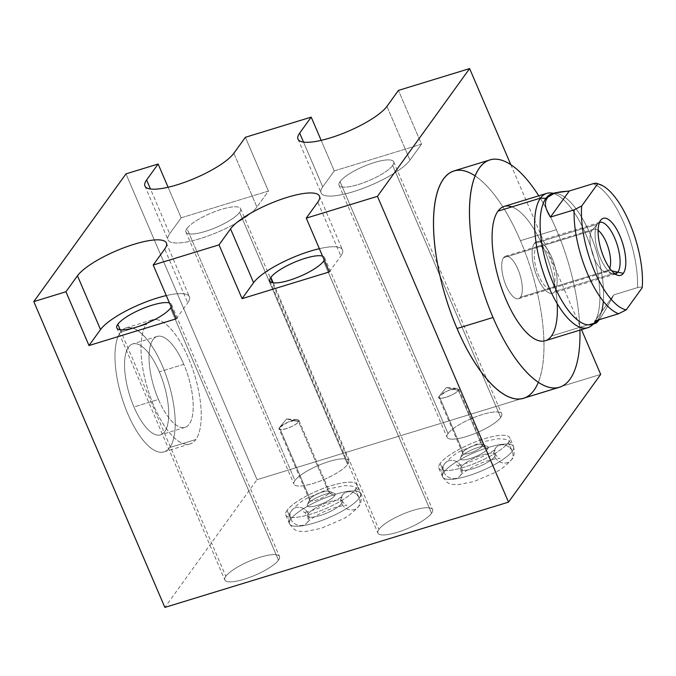 <?xml version="1.0" encoding="UTF-8"?>
<svg xmlns="http://www.w3.org/2000/svg" width="676" height="676" viewBox="0 0 676 676"><rect width="100%" height="100%" fill="white"/><g stroke="black" fill="none" stroke-linecap="round" stroke-linejoin="round"><path stroke-width="0.51" stroke-dasharray="3.38 2.54" d="M510.819 164.69L581.512 329.635M453.926 170.944A118.866 44.895 -107 0 1 520.427 240.69A118.866 44.895 73 0 1 538.341 382.278A118.866 44.895 73 0 0 520.427 240.69A118.866 44.895 73 0 0 475.11 175.895A118.866 44.895 73 0 1 520.427 240.69L556.399 229.671A118.866 44.895 73 0 0 538.764 195.812A118.866 44.895 73 0 1 556.399 229.671L520.427 240.69A118.866 44.895 -107 0 1 523.554 398.248M168.087 187.252L181.176 217.799L168.087 187.252L181.176 217.799L268.431 191.071L245.38 137.287L268.431 191.071L181.176 217.799L169.659 233.769A49.272 12.548 -23.2 0 0 200.147 238.611A49.272 12.548 -23.2 0 0 256.905 207.042L268.431 191.071L245.38 137.287M321.159 140.363L334.248 170.91L321.159 140.363L334.248 170.91L421.503 144.182L398.451 90.398L421.503 144.182L334.248 170.91L322.731 186.88L303.541 142.104L322.731 186.88A49.272 12.548 -23.2 0 0 353.218 191.714A49.272 12.548 -23.2 0 0 409.977 160.153L421.503 144.182L398.451 90.398M600.694 374.403L257.049 479.673L125.981 173.867L257.049 479.673L600.694 374.403L257.049 479.673L164.868 607.411M186.956 228.471A29.736 7.571 156.8 0 1 221.213 209.416A29.736 7.571 156.8 0 1 239.608 212.34A29.736 7.571 156.8 0 1 205.352 231.395A29.736 7.571 156.8 0 1 186.956 228.471L294.973 480.492A29.736 7.571 -23.2 0 0 313.368 483.416A29.736 7.571 -23.2 0 0 347.625 464.361A29.736 7.571 -23.2 0 0 329.229 461.446A29.736 7.571 -23.2 0 0 294.973 480.492A29.736 7.571 156.8 0 1 323.821 463.271A29.736 7.571 156.8 0 1 348.63 460.711A29.736 7.571 156.8 0 1 347.625 464.361L239.608 212.34A29.736 7.571 -23.2 0 0 240.614 208.69A29.736 7.571 -23.2 0 0 215.805 211.25A29.736 7.571 -23.2 0 0 186.956 228.471A29.736 7.571 -23.2 0 0 185.951 232.121A29.736 7.571 -23.2 0 0 210.76 229.561A29.736 7.571 -23.2 0 0 239.608 212.34L347.625 464.361A29.736 7.571 156.8 0 1 318.776 481.582A29.736 7.571 156.8 0 1 293.967 484.143A29.736 7.571 156.8 0 1 294.973 480.492L186.956 228.471A29.736 7.571 156.8 0 1 233.313 206.856A29.736 7.571 156.8 0 1 219.582 225.885A29.736 7.571 156.8 0 1 186.956 228.471L294.973 480.492A29.736 7.571 156.8 0 1 341.329 458.886A29.736 7.571 156.8 0 1 327.598 477.907A29.736 7.571 156.8 0 1 294.973 480.492M233.854 153.258L256.905 207.042L233.854 153.258L256.905 207.042L268.431 191.071L181.176 217.799L169.659 233.769L150.469 188.993M256.905 207.042A49.272 12.548 156.8 0 1 209.104 235.578A49.272 12.548 156.8 0 1 167.994 239.819A49.272 12.548 156.8 0 1 169.659 233.769A49.272 12.548 -23.2 0 0 200.147 238.611A49.272 12.548 -23.2 0 0 256.905 207.042L268.431 191.071M386.925 106.36L409.977 160.153L386.925 106.36L409.977 160.153L421.503 144.182L334.248 170.91L322.731 186.88L303.541 142.104M340.028 181.582A29.736 7.571 156.8 0 1 374.284 162.527A29.736 7.571 156.8 0 1 392.68 165.451A29.736 7.571 156.8 0 1 358.424 184.497A29.736 7.571 156.8 0 1 340.028 181.582L448.044 433.603A29.736 7.571 156.8 0 1 476.893 416.382A29.736 7.571 156.8 0 1 501.702 413.822A29.736 7.571 156.8 0 1 500.696 417.472L392.68 165.451A29.736 7.571 -23.2 0 0 393.685 161.801A29.736 7.571 -23.2 0 0 368.876 164.352A29.736 7.571 -23.2 0 0 340.028 181.582A29.736 7.571 -23.2 0 0 339.022 185.232A29.736 7.571 -23.2 0 0 363.832 182.672A29.736 7.571 -23.2 0 0 392.68 165.451L500.696 417.472A29.736 7.571 156.8 0 1 471.848 434.693A29.736 7.571 156.8 0 1 447.039 437.254A29.736 7.571 156.8 0 1 448.044 433.603L340.028 181.582A29.736 7.571 156.8 0 1 386.385 159.967A29.736 7.571 156.8 0 1 372.653 178.996A29.736 7.571 156.8 0 1 340.028 181.582L448.044 433.603A29.736 7.571 -23.2 0 0 466.44 436.519A29.736 7.571 -23.2 0 0 500.696 417.472A29.736 7.571 -23.2 0 0 482.301 414.549A29.736 7.571 -23.2 0 0 448.044 433.603A29.736 7.571 156.8 0 1 494.401 411.988A29.736 7.571 156.8 0 1 480.67 431.018A29.736 7.571 156.8 0 1 448.044 433.603M409.977 160.153A49.272 12.548 156.8 0 1 362.175 188.689A49.272 12.548 156.8 0 1 321.066 192.922A49.272 12.548 156.8 0 1 322.731 186.88A49.272 12.548 -23.2 0 0 353.218 191.714A49.272 12.548 -23.2 0 0 409.977 160.153L421.503 144.182M431.558 513.27A29.736 7.571 -23.2 0 0 413.163 510.355A29.736 7.571 -23.2 0 0 378.906 529.401A29.736 7.571 -23.2 0 0 397.302 532.325A29.736 7.571 -23.2 0 0 431.558 513.27L323.542 261.249L431.558 513.27A29.736 7.571 156.8 0 1 402.71 530.491A29.736 7.571 156.8 0 1 377.901 533.051A29.736 7.571 156.8 0 1 378.906 529.401A29.736 7.571 156.8 0 1 407.755 512.18A29.736 7.571 156.8 0 1 432.564 509.62A29.736 7.571 156.8 0 1 431.558 513.27L323.542 261.249M278.487 560.167A29.736 7.571 -23.2 0 0 260.091 557.244A29.736 7.571 -23.2 0 0 225.835 576.298A29.736 7.571 -23.2 0 0 244.239 579.214A29.736 7.571 -23.2 0 0 278.487 560.167L170.47 308.138L278.487 560.167A29.736 7.571 156.8 0 1 249.638 577.388A29.736 7.571 156.8 0 1 224.829 579.94A29.736 7.571 156.8 0 1 225.835 576.298A29.736 7.571 156.8 0 1 254.683 559.069A29.736 7.571 156.8 0 1 279.492 556.517A29.736 7.571 156.8 0 1 278.487 560.167L170.47 308.138M512.239 451.247A38.6 9.836 -23.2 0 0 488.359 447.453A38.6 9.836 -23.2 0 0 443.895 472.186A38.6 9.836 -23.2 0 0 467.775 475.972A38.6 9.836 -23.2 0 0 512.239 451.247A38.6 9.836 -23.2 0 0 513.549 446.506A38.6 9.836 -23.2 0 0 481.346 449.827A38.6 9.836 -23.2 0 0 443.895 472.186A9.853 8.771 -144.2 0 0 451.838 478.498A9.853 8.771 -144.2 0 0 460.61 475.279A9.853 8.771 -144.2 0 0 461.345 466.837A18.886 4.808 156.8 0 1 479.673 455.894A18.886 4.808 156.8 0 1 495.432 454.272A18.886 4.808 156.8 0 1 494.79 456.587A9.853 8.771 -144.2 0 0 502.733 462.908A9.853 8.771 -144.2 0 0 511.512 459.688A9.853 8.771 -144.2 0 0 512.239 451.247A9.853 8.771 35.8 0 1 511.512 459.688A9.853 8.771 35.8 0 1 502.733 462.908A9.853 8.771 35.8 0 1 494.79 456.587A18.886 4.808 156.8 0 1 476.47 467.53A18.886 4.808 156.8 0 1 460.711 469.152A18.886 4.808 156.8 0 1 461.345 466.837A9.853 8.771 35.8 0 1 460.61 475.279A9.853 8.771 35.8 0 1 451.838 478.498A9.853 8.771 35.8 0 1 443.895 472.186A38.6 9.836 -23.2 0 0 442.594 476.918A38.6 9.836 -23.2 0 0 474.797 473.597A38.6 9.836 -23.2 0 0 512.239 451.247A38.6 9.836 156.8 0 1 474.797 473.597A38.6 9.836 156.8 0 1 442.594 476.918A38.6 9.836 156.8 0 1 443.895 472.186A9.853 8.771 35.8 0 1 444.631 463.744A9.853 8.771 35.8 0 1 453.402 460.525A9.853 8.771 35.8 0 1 461.345 466.837A18.886 4.808 -23.2 0 0 460.711 469.152A18.886 4.808 -23.2 0 0 476.47 467.53A18.886 4.808 -23.2 0 0 494.79 456.587A9.853 8.771 35.8 0 1 495.525 448.154A9.853 8.771 35.8 0 1 504.296 444.926A9.853 8.771 35.8 0 1 512.239 451.247A38.6 9.836 156.8 0 1 474.797 473.597A38.6 9.836 156.8 0 1 442.594 476.918A38.6 9.836 156.8 0 1 443.895 472.186L440.144 463.423A38.6 9.836 -23.2 0 0 438.834 468.164A38.6 9.836 -23.2 0 0 471.037 464.843A38.6 9.836 -23.2 0 0 508.487 442.484L512.239 451.247L508.487 442.484A38.6 9.836 -23.2 0 0 509.788 437.752A38.6 9.836 -23.2 0 0 477.586 441.065A38.6 9.836 -23.2 0 0 440.144 463.423L443.895 472.186A38.6 9.836 156.8 0 1 481.346 449.827A38.6 9.836 156.8 0 1 513.549 446.506A38.6 9.836 156.8 0 1 512.239 451.247A9.853 8.771 -144.2 0 0 504.296 444.926A9.853 8.771 -144.2 0 0 495.525 448.154A9.853 8.771 -144.2 0 0 494.79 456.587A18.886 4.808 -23.2 0 0 495.432 454.272A18.886 4.808 -23.2 0 0 479.673 455.894A18.886 4.808 -23.2 0 0 461.345 466.837A9.853 8.771 -144.2 0 0 453.402 460.525A9.853 8.771 -144.2 0 0 444.631 463.744A9.853 8.771 -144.2 0 0 443.895 472.186A38.6 9.836 156.8 0 1 481.346 449.827A38.6 9.836 156.8 0 1 513.549 446.506A38.6 9.836 156.8 0 1 512.239 451.247A38.6 9.836 -23.2 0 0 469.896 454.602A38.6 9.836 -23.2 0 0 452.075 479.292A38.6 9.836 -23.2 0 0 512.239 451.247A9.853 8.771 35.8 0 1 502.403 462.84A9.853 8.771 35.8 0 1 495.905 447.673A9.853 8.771 35.8 0 1 512.239 451.247A38.6 9.836 156.8 0 1 452.075 479.292A38.6 9.836 156.8 0 1 469.896 454.602A38.6 9.836 156.8 0 1 512.239 451.247L508.487 442.484A38.6 9.836 156.8 0 1 464.023 467.209A38.6 9.836 156.8 0 1 440.144 463.423A38.6 9.836 156.8 0 1 484.607 438.699A38.6 9.836 156.8 0 1 508.487 442.484A38.6 9.836 156.8 0 1 448.315 470.538A38.6 9.836 156.8 0 1 466.136 445.839A38.6 9.836 156.8 0 1 508.487 442.484M359.176 498.136A38.6 9.836 -23.2 0 0 335.288 494.35A38.6 9.836 -23.2 0 0 290.824 519.075A38.6 9.836 -23.2 0 0 314.712 522.861A38.6 9.836 -23.2 0 0 359.176 498.136A38.6 9.836 -23.2 0 0 360.477 493.404A38.6 9.836 -23.2 0 0 328.274 496.716A38.6 9.836 -23.2 0 0 290.824 519.075A9.853 8.771 -144.2 0 0 298.767 525.387A9.853 8.771 -144.2 0 0 307.538 522.168A9.853 8.771 -144.2 0 0 308.273 513.726A18.886 4.808 156.8 0 1 326.601 502.792A18.886 4.808 156.8 0 1 342.36 501.161A18.886 4.808 156.8 0 1 341.718 503.485A9.853 8.771 -144.2 0 0 349.661 509.797A9.853 8.771 -144.2 0 0 358.441 506.577A9.853 8.771 -144.2 0 0 359.176 498.136A9.853 8.771 35.8 0 1 358.441 506.577A9.853 8.771 35.8 0 1 349.661 509.797A9.853 8.771 35.8 0 1 341.718 503.485A18.886 4.808 156.8 0 1 323.398 514.419A18.886 4.808 156.8 0 1 307.639 516.05A18.886 4.808 156.8 0 1 308.273 513.726A9.853 8.771 35.8 0 1 307.538 522.168A9.853 8.771 35.8 0 1 298.767 525.387A9.853 8.771 35.8 0 1 290.824 519.075A38.6 9.836 -23.2 0 0 289.522 523.815A38.6 9.836 -23.2 0 0 321.725 520.495A38.6 9.836 -23.2 0 0 359.176 498.136A38.6 9.836 156.8 0 1 321.725 520.495A38.6 9.836 156.8 0 1 289.522 523.815A38.6 9.836 156.8 0 1 290.824 519.075A9.853 8.771 35.8 0 1 291.559 510.633A9.853 8.771 35.8 0 1 300.33 507.414A9.853 8.771 35.8 0 1 308.273 513.726A18.886 4.808 -23.2 0 0 307.639 516.05A18.886 4.808 -23.2 0 0 323.398 514.419A18.886 4.808 -23.2 0 0 341.718 503.485A9.853 8.771 35.8 0 1 342.453 495.043A9.853 8.771 35.8 0 1 351.224 491.824A9.853 8.771 35.8 0 1 359.176 498.136A38.6 9.836 156.8 0 1 321.725 520.495A38.6 9.836 156.8 0 1 289.522 523.815A38.6 9.836 156.8 0 1 290.824 519.075L287.072 510.312A38.6 9.836 -23.2 0 0 285.771 515.053A38.6 9.836 -23.2 0 0 317.974 511.732A38.6 9.836 -23.2 0 0 355.415 489.382L359.176 498.136L355.415 489.382A38.6 9.836 -23.2 0 0 356.725 484.641A38.6 9.836 -23.2 0 0 324.522 487.962A38.6 9.836 -23.2 0 0 287.072 510.312L290.824 519.075A38.6 9.836 156.8 0 1 328.274 496.716A38.6 9.836 156.8 0 1 360.477 493.404A38.6 9.836 156.8 0 1 359.176 498.136A9.853 8.771 -144.2 0 0 351.224 491.824A9.853 8.771 -144.2 0 0 342.453 495.043A9.853 8.771 -144.2 0 0 341.718 503.485A18.886 4.808 -23.2 0 0 342.36 501.161A18.886 4.808 -23.2 0 0 326.601 502.792A18.886 4.808 -23.2 0 0 308.273 513.726A9.853 8.771 -144.2 0 0 300.33 507.414A9.853 8.771 -144.2 0 0 291.559 510.633A9.853 8.771 -144.2 0 0 290.824 519.075A38.6 9.836 156.8 0 1 328.274 496.716A38.6 9.836 156.8 0 1 360.477 493.404A38.6 9.836 156.8 0 1 359.176 498.136A38.6 9.836 -23.2 0 0 316.824 501.491A38.6 9.836 -23.2 0 0 299.003 526.19A38.6 9.836 -23.2 0 0 359.176 498.136A9.853 8.771 35.8 0 1 349.331 509.729A9.853 8.771 35.8 0 1 342.833 494.562A9.853 8.771 35.8 0 1 359.176 498.136A38.6 9.836 156.8 0 1 299.003 526.19A38.6 9.836 156.8 0 1 316.824 501.491A38.6 9.836 156.8 0 1 359.176 498.136L355.415 489.382A38.6 9.836 156.8 0 1 310.952 514.106A38.6 9.836 156.8 0 1 287.072 510.312A38.6 9.836 156.8 0 1 331.536 485.588A38.6 9.836 156.8 0 1 355.415 489.382A38.6 9.836 156.8 0 1 295.243 517.427A38.6 9.836 156.8 0 1 313.072 492.736A38.6 9.836 156.8 0 1 355.415 489.382M169.794 447.495A64.837 24.488 73 0 0 162.384 365.919A64.837 24.488 73 0 0 120.396 332.237A64.837 24.488 73 0 0 127.815 413.822A64.837 24.488 73 0 0 169.794 447.495L195.82 439.527A64.837 24.488 73 0 0 191.663 366.181A64.837 24.488 73 0 0 152.125 319.9A64.837 24.488 73 0 0 146.422 324.269L120.396 332.237A64.837 24.488 -107 0 1 126.108 327.877A64.837 24.488 -107 0 1 165.645 374.158A64.837 24.488 -107 0 1 169.794 447.495A64.837 24.488 -107 0 1 164.091 451.864A64.837 24.488 -107 0 1 124.553 405.583A64.837 24.488 -107 0 1 120.396 332.237L146.422 324.269A64.837 24.488 73 0 0 150.571 397.606A64.837 24.488 73 0 0 190.108 443.887A64.837 24.488 73 0 0 195.82 439.527L169.794 447.495A64.837 24.488 73 0 0 147.714 340.315A64.837 24.488 73 0 0 117.776 381.796A64.837 24.488 73 0 0 169.794 447.495L195.82 439.527A64.837 24.488 73 0 0 188.401 357.942A64.837 24.488 73 0 0 146.422 324.269A64.837 24.488 73 0 0 153.832 405.845A64.837 24.488 73 0 0 195.82 439.527A64.837 24.488 73 0 0 173.74 332.339A64.837 24.488 73 0 0 143.802 373.828A64.837 24.488 73 0 0 195.82 439.527M176.25 318.81L187.767 302.84A49.272 12.548 -23.2 0 0 166.288 295.573A49.272 12.548 156.8 0 1 189.432 296.798A49.272 12.548 156.8 0 1 187.767 302.84L164.716 249.055M169.465 302.983A29.736 7.571 156.8 0 1 171.18 306.988A29.736 7.571 -23.2 0 0 171.476 304.487A29.736 7.571 -23.2 0 0 169.465 302.983A29.736 7.571 156.8 0 1 171.18 306.988M120.151 329.711L225.835 576.298A29.736 7.571 156.8 0 1 272.191 554.683A29.736 7.571 156.8 0 1 258.46 573.713A29.736 7.571 156.8 0 1 225.835 576.298M329.322 271.921L340.839 255.95A49.272 12.548 -23.2 0 0 319.359 248.684A49.272 12.548 156.8 0 1 342.504 249.9A49.272 12.548 156.8 0 1 340.839 255.95L317.788 202.166M322.536 256.094A29.736 7.571 156.8 0 1 324.252 260.099A29.736 7.571 -23.2 0 0 324.548 257.598A29.736 7.571 -23.2 0 0 322.536 256.094A29.736 7.571 156.8 0 1 324.252 260.099M273.222 282.821L378.906 529.401A29.736 7.571 156.8 0 1 425.263 507.794A29.736 7.571 156.8 0 1 411.532 526.815A29.736 7.571 156.8 0 1 378.906 529.401M158.446 399.457A47.548 17.956 -107 0 1 153.004 339.639A47.548 17.956 -107 0 1 183.796 364.33A47.548 17.956 -107 0 1 189.229 424.156A47.548 17.956 -107 0 1 158.446 399.457L133.949 406.96A47.548 17.956 -107 0 1 132.699 343.94A47.548 17.956 -107 0 1 159.299 371.834L183.796 364.33A47.548 17.956 73 0 0 157.195 336.437A47.548 17.956 73 0 0 158.446 399.457A47.548 17.956 73 0 0 185.047 427.359A47.548 17.956 73 0 0 183.796 364.33L159.299 371.834A47.548 17.956 -107 0 1 160.55 434.862A47.548 17.956 -107 0 1 133.949 406.96L158.446 399.457A47.548 17.956 -107 0 1 161.767 336.513A47.548 17.956 -107 0 1 193.142 409.715A47.548 17.956 -107 0 1 158.446 399.457L133.949 406.96A47.548 17.956 -107 0 1 128.516 347.143A47.548 17.956 -107 0 1 159.299 371.834A47.548 17.956 -107 0 1 164.741 431.66A47.548 17.956 -107 0 1 133.949 406.96A47.548 17.956 -107 0 1 137.279 344.016A47.548 17.956 -107 0 1 168.654 417.219A47.548 17.956 -107 0 1 133.949 406.96M487.709 448.856A15.125 3.853 -23.2 0 0 478.346 447.368A15.125 3.853 -23.2 0 0 460.922 457.06A15.125 3.853 -23.2 0 0 470.285 458.539A15.125 3.853 -23.2 0 0 487.709 448.856L482.233 446.185A10.808 2.755 -23.2 0 0 481.963 444.343A10.808 2.755 -23.2 0 0 472.254 446.304A10.808 2.755 -23.2 0 0 463.102 452.041L460.922 457.06A15.125 3.853 156.8 0 1 473.732 449.016A15.125 3.853 156.8 0 1 487.328 446.27A15.125 3.853 156.8 0 1 487.709 448.856A15.125 3.853 156.8 0 1 471.189 458.252A15.125 3.853 156.8 0 1 460.5 457.77A15.125 3.853 156.8 0 1 460.922 457.06L463.102 452.041A10.808 2.755 -23.2 0 0 462.798 452.557A10.808 2.755 -23.2 0 0 470.437 452.895A10.808 2.755 -23.2 0 0 482.233 446.185L487.709 448.856A15.125 3.853 -23.2 0 0 471.113 450.165A15.125 3.853 -23.2 0 0 464.125 459.849A15.125 3.853 -23.2 0 0 487.709 448.856L482.233 446.185A10.808 2.755 156.8 0 1 471.755 452.438A10.808 2.755 156.8 0 1 462.739 453.368A10.808 2.755 156.8 0 1 463.102 452.041L439.189 396.263A10.808 2.755 -23.2 0 0 438.825 397.589A10.808 2.755 -23.2 0 0 447.842 396.66A10.808 2.755 -23.2 0 0 458.328 390.398L482.233 446.185L458.328 390.398A10.808 2.755 -23.2 0 0 458.691 389.072A10.808 2.755 -23.2 0 0 449.675 390.001A10.808 2.755 -23.2 0 0 439.189 396.263L463.102 452.041A10.808 2.755 156.8 0 1 473.589 445.788A10.808 2.755 156.8 0 1 482.596 444.859A10.808 2.755 156.8 0 1 482.233 446.185A10.808 2.755 -23.2 0 0 470.378 447.123A10.808 2.755 -23.2 0 0 465.392 454.035A10.808 2.755 -23.2 0 0 482.233 446.185L458.328 390.398L446.287 387.559L439.189 396.263L447.673 390.796L457.213 388.396L458.328 390.398C455.202 395.367 434.888 401.595 439.189 396.263L446.287 387.559L458.328 390.398A10.808 2.755 156.8 0 1 441.479 398.248A10.808 2.755 156.8 0 1 446.473 391.336A10.808 2.755 156.8 0 1 458.328 390.398L446.287 387.559L439.189 396.263L463.102 452.041L460.922 457.06M334.637 495.745A15.125 3.853 -23.2 0 0 325.274 494.257A15.125 3.853 -23.2 0 0 307.85 503.95A15.125 3.853 -23.2 0 0 317.213 505.437A15.125 3.853 -23.2 0 0 334.637 495.745L329.161 493.074A10.808 2.755 -23.2 0 0 328.891 491.232A10.808 2.755 -23.2 0 0 319.182 493.193A10.808 2.755 -23.2 0 0 310.03 498.939L307.85 503.95A15.125 3.853 156.8 0 1 320.669 495.914A15.125 3.853 156.8 0 1 334.257 493.167A15.125 3.853 156.8 0 1 334.637 495.745A15.125 3.853 156.8 0 1 318.126 505.149A15.125 3.853 156.8 0 1 307.428 504.659A15.125 3.853 156.8 0 1 307.85 503.95L310.03 498.939A10.808 2.755 -23.2 0 0 309.735 499.446A10.808 2.755 -23.2 0 0 317.365 499.792A10.808 2.755 -23.2 0 0 329.161 493.074L334.637 495.745A15.125 3.853 -23.2 0 0 318.041 497.054A15.125 3.853 -23.2 0 0 311.053 506.738A15.125 3.853 -23.2 0 0 334.637 495.745L329.161 493.074A10.808 2.755 156.8 0 1 318.683 499.336A10.808 2.755 156.8 0 1 309.667 500.265A10.808 2.755 156.8 0 1 310.03 498.939L279.467 427.629A10.808 2.755 -23.2 0 0 279.103 428.956A10.808 2.755 -23.2 0 0 288.12 428.026A10.808 2.755 -23.2 0 0 298.606 421.773L329.161 493.074L298.606 421.773A10.808 2.755 -23.2 0 0 298.969 420.447A10.808 2.755 -23.2 0 0 289.953 421.376A10.808 2.755 -23.2 0 0 279.467 427.629L310.03 498.939A10.808 2.755 156.8 0 1 320.517 492.677A10.808 2.755 156.8 0 1 329.533 491.748A10.808 2.755 156.8 0 1 329.161 493.074A10.808 2.755 -23.2 0 0 317.306 494.012A10.808 2.755 -23.2 0 0 312.32 500.924A10.808 2.755 -23.2 0 0 329.161 493.074L298.606 421.773L286.565 418.926L279.467 427.629L287.951 422.17L297.491 419.762L298.606 421.773C295.48 426.742 275.157 432.961 279.467 427.629L286.565 418.926L298.606 421.773A10.808 2.755 156.8 0 1 281.757 429.623A10.808 2.755 156.8 0 1 286.751 422.711A10.808 2.755 156.8 0 1 298.606 421.773L286.565 418.926L279.467 427.629L310.03 498.939L307.85 503.95M520.427 240.69L556.399 229.671A118.866 44.895 73 0 1 579.915 330.125A118.866 44.895 73 0 0 556.399 229.671A118.866 44.895 73 0 0 538.764 195.812M557.185 303.617A70.236 26.525 73 0 0 511.909 206.873A70.236 26.525 -107 0 1 550.078 265.803A70.236 26.525 -107 0 1 551.472 336.006A70.236 26.525 -107 0 1 545.287 340.738M550.813 192.981A70.236 26.525 -107 0 1 591.289 248.582A70.236 26.525 -107 0 1 594.027 322.967L597.871 319.832A68.293 25.789 73 0 1 594.99 322.824A68.293 25.789 73 0 0 595.395 322.511A68.293 25.789 73 0 0 597.871 319.832L594.027 322.967A70.236 26.525 73 0 0 592.184 251.337A70.236 26.525 73 0 0 553.188 193.429A70.236 26.525 73 0 1 592.632 252.773A70.236 26.525 73 0 1 593.198 324.024A70.236 26.525 73 0 0 594.027 322.967L551.472 336.006L594.027 322.967A70.236 26.525 -107 0 1 591.475 325.722M551.853 193.835A68.293 25.789 -107 0 1 593.503 242.583A68.293 25.789 -107 0 1 597.871 319.832A68.293 25.789 73 0 0 595.218 247.509A68.293 25.789 73 0 0 555.858 193.446A68.293 25.789 73 0 0 553.374 193.497A68.293 25.789 73 0 1 588.162 229.654A68.293 25.789 73 0 1 603.347 301.259M504.135 206.417A70.236 26.525 -107 0 1 546.968 256.55A70.236 26.525 -107 0 1 551.472 336.006L594.027 322.967L597.871 319.832L599.401 319.368C602.451 315.227 607.251 307.065 613.8 294.88L637.519 287.613A68.293 25.789 73 0 0 592.996 183.728A68.293 25.789 -107 0 1 637.519 287.613C640.155 286.894 641.718 286.937 642.2 287.739C641.718 286.937 640.155 286.894 637.519 287.613L613.8 294.88L594.956 320.99L613.8 294.88C607.251 307.065 602.451 315.227 599.401 319.368L597.871 319.832A68.293 25.789 -107 0 1 591.863 324.429M547.374 197.967C550.281 193.488 557.582 191.164 569.277 190.995C557.582 191.164 550.281 193.488 547.374 197.967M611.738 270.822L608.763 270.172A22.215 8.391 -107 0 1 604.733 271.642A22.215 8.391 -107 0 1 592.413 253.314A22.215 8.391 -107 0 1 591.83 230.677L600.601 220.342L591.83 230.677A22.215 8.391 -107 0 1 592.083 230.355A22.215 8.391 -107 0 1 598.108 230.355A22.215 8.391 73 0 0 593.79 229.181A22.215 8.391 73 0 0 591.83 230.677L503.544 257.725A22.215 8.391 -107 0 1 505.496 256.229A22.215 8.391 -107 0 1 519.05 272.082A22.215 8.391 -107 0 1 520.469 297.212L608.763 270.172L611.738 270.822L608.763 270.172A22.215 8.391 73 0 0 609.727 268.271A22.215 8.391 -107 0 1 608.763 270.172L520.469 297.212A22.215 8.391 -107 0 1 518.517 298.707A22.215 8.391 -107 0 1 504.964 282.855A22.215 8.391 -107 0 1 503.544 257.725L591.83 230.677A22.215 8.391 73 0 0 593.258 255.807A22.215 8.391 73 0 0 606.803 271.668A22.215 8.391 73 0 0 608.763 270.172L520.469 297.212A22.215 8.391 73 0 0 517.926 269.259A22.215 8.391 73 0 0 503.544 257.725A22.215 8.391 73 0 0 506.087 285.678A22.215 8.391 73 0 0 520.469 297.212M554.886 291.449A26.972 10.182 73 0 0 551.802 257.514A26.972 10.182 73 0 0 534.336 243.504A26.972 10.182 73 0 0 537.42 277.447A26.972 10.182 73 0 0 554.886 291.449L617.864 272.158L554.886 291.449A26.972 10.182 -107 0 1 552.512 293.266A26.972 10.182 -107 0 1 536.06 274.017A26.972 10.182 -107 0 1 534.336 243.504A26.972 10.182 -107 0 1 536.71 241.695A26.972 10.182 -107 0 1 553.162 260.944A26.972 10.182 -107 0 1 554.886 291.449L617.864 272.158M536.144 247.737A22.215 8.391 -107 0 1 550.534 259.271A22.215 8.391 -107 0 1 553.078 287.224A22.215 8.391 -107 0 1 538.688 275.69A22.215 8.391 -107 0 1 536.144 247.737M597.314 224.212A26.972 10.182 -107 0 1 599.46 222.472A26.972 10.182 73 0 0 597.314 224.212L534.336 243.504L597.314 224.212A26.972 10.182 73 0 0 598.936 254.43A26.972 10.182 73 0 0 615.261 274.042A26.972 10.182 -107 0 1 598.936 254.43A26.972 10.182 -107 0 1 597.314 224.212L534.336 243.504A26.972 10.182 -107 0 1 555.976 270.839A26.972 10.182 -107 0 1 543.521 288.094A26.972 10.182 -107 0 1 534.336 243.504M181.176 217.799L169.659 233.769M334.248 170.91L322.731 186.88M392.68 165.451L500.696 417.472M125.981 173.867L257.049 479.673M120.396 332.237L146.422 324.269M183.796 364.33L159.299 371.834M239.608 212.34L347.625 464.361M443.895 472.186A9.853 8.771 -144.2 0 0 460.238 475.76A9.853 8.771 -144.2 0 0 453.731 460.584A9.853 8.771 -144.2 0 0 443.895 472.186L440.144 463.423M494.79 456.587A18.886 4.808 156.8 0 1 465.35 470.319A18.886 4.808 156.8 0 1 474.07 458.235A18.886 4.808 156.8 0 1 494.79 456.587M290.824 519.075A9.853 8.771 -144.2 0 0 307.166 522.649A9.853 8.771 -144.2 0 0 300.659 507.482A9.853 8.771 -144.2 0 0 290.824 519.075L287.072 510.312M341.718 503.485A18.886 4.808 156.8 0 1 312.278 517.208A18.886 4.808 156.8 0 1 320.999 505.124A18.886 4.808 156.8 0 1 341.718 503.485M579.915 330.125A118.866 44.895 73 0 0 556.399 229.671M601.513 311.898A68.293 25.789 73 0 1 597.871 319.832L599.164 319.697M598.108 230.355A22.215 8.391 73 0 0 591.83 230.677A22.215 8.391 73 0 0 595.201 260.463A22.215 8.391 73 0 0 609.727 268.271M503.544 257.725A22.215 8.391 -107 0 1 521.365 280.236A22.215 8.391 -107 0 1 511.107 294.449A22.215 8.391 -107 0 1 503.544 257.725L591.83 230.677L600.601 220.342M642.2 287.739C641.718 286.937 640.155 286.894 637.519 287.613L613.8 294.88C607.251 307.065 602.451 315.227 599.401 319.368M594.956 320.99L613.8 294.88M187.767 302.84A49.272 12.548 -23.2 0 0 166.288 295.573M340.839 255.95A49.272 12.548 -23.2 0 0 319.359 248.684M637.519 287.613A68.293 25.789 73 0 0 592.996 183.728M553.078 287.224A22.215 8.391 73 0 0 545.507 250.5A22.215 8.391 73 0 0 535.248 264.713A22.215 8.391 73 0 0 553.078 287.224M144.943 186.035L167.994 239.819M298.006 139.138L321.066 192.922M393.685 161.801L501.702 413.822M339.022 185.232L447.039 437.254M166.381 243.014L189.432 296.798M171.476 304.487L279.492 556.517M116.813 327.919L224.829 579.94M319.452 196.116L342.504 249.9M324.548 257.598L432.564 509.62M269.885 281.03L377.901 533.051M126.108 327.877L152.125 319.9M164.091 451.864L190.108 443.887M157.195 336.437L132.699 343.94M185.047 427.359L160.55 434.862M240.614 208.69L348.63 460.711M185.951 232.121L293.967 484.143M513.549 446.506C514.799 453.173 514.123 457.567 511.512 459.688C505.885 465.806 500.485 470.04 495.314 472.389L474.096 481.506L457.99 484.717C450.427 484.024 448.501 485.41 442.594 476.918C441.335 470.259 442.011 465.865 444.631 463.744C450.258 457.618 455.649 453.385 460.821 451.044L482.039 441.927L498.153 438.707C505.716 439.4 507.634 438.023 513.549 446.506L509.788 437.752M460.61 475.279C459.917 474.924 470.657 467.175 479.301 463.939C487.717 459.9 500.595 457.694 499.936 458.429C499.201 458.793 497.697 457.407 495.432 454.272C494.714 450.537 494.748 448.492 495.533 448.146L495.525 448.154C496.716 451.695 457.601 468.316 456.199 465.003C457.001 464.682 458.505 466.068 460.711 469.152C461.421 472.879 461.387 474.924 460.61 475.287L460.61 475.279M442.594 476.918L438.834 468.164M481.963 444.343L487.328 446.27M460.5 457.77L462.798 452.557M462.739 453.368L438.825 397.589M458.691 389.072L482.596 444.859M439.358 396.043L446.287 387.559L457.213 388.396M360.477 493.404C361.736 500.063 361.052 504.457 358.441 506.577C352.813 512.695 347.413 516.937 342.25 519.278L321.024 528.395L304.918 531.615C297.355 530.913 295.429 532.299 289.522 523.815C288.263 517.148 288.948 512.754 291.559 510.633C297.186 504.516 302.586 500.282 307.749 497.933L328.975 488.816L345.081 485.596C352.644 486.297 354.57 484.912 360.477 493.404L356.725 484.641M307.538 522.168C306.845 521.821 317.585 514.073 326.229 510.836C334.645 506.789 347.523 504.583 346.864 505.318C346.129 505.682 344.625 504.296 342.36 501.161C341.642 497.426 341.676 495.381 342.462 495.035L342.453 495.043C343.645 498.584 304.538 515.205 303.127 511.893C303.93 511.571 305.434 512.957 307.639 516.05C308.349 519.776 308.324 521.813 307.538 522.176L307.538 522.168M289.522 523.815L285.771 515.053M328.891 491.232L334.257 493.167M307.428 504.659L309.735 499.446M309.667 500.265L279.103 428.956M298.969 420.447L329.533 491.748M279.636 427.418L286.565 418.926L297.491 419.762M593.756 323.855L595.395 322.511M553.754 193.251L555.858 193.446M617.915 275.343L604.733 271.642M600.939 219.911L592.083 230.355M505.496 256.229L593.79 229.181M606.803 271.668L518.517 298.707M599.688 222.396L536.71 241.695M615.49 273.974L552.512 293.266"/><path stroke-width="1.01" d="M581.512 329.635L600.694 374.403L581.512 329.635L600.694 374.403L508.513 502.133L377.445 196.327L469.626 68.589L510.819 164.69L469.626 68.589L398.451 90.398L469.626 68.589L510.819 164.69M475.11 175.895A118.866 44.895 73 0 0 434.372 206.856A118.866 44.895 73 0 0 457.052 328.502A118.866 44.895 73 0 0 538.341 382.278A118.866 44.895 73 0 1 445.814 297.744A118.866 44.895 73 0 1 475.11 175.895M469.626 68.589L377.445 196.327L508.513 502.133L377.445 196.327L306.262 218.128L329.322 271.921L242.067 298.648L219.016 244.864L153.198 265.026L176.25 318.81L88.995 345.537L65.944 291.753L33.8 301.597L164.868 607.411L508.513 502.133L600.694 374.403L508.513 502.133L164.868 607.411L33.8 301.597L125.981 173.867L33.8 301.597L65.944 291.753L77.47 275.783A49.272 12.548 156.8 0 1 134.228 244.222A49.272 12.548 156.8 0 1 164.716 249.055L153.198 265.026L219.016 244.864L230.541 228.894A49.272 12.548 156.8 0 1 287.3 197.324A49.272 12.548 156.8 0 1 317.788 202.166L306.262 218.128L377.445 196.327L469.626 68.589L398.451 90.398L386.925 106.36A49.272 12.548 156.8 0 1 330.167 137.929A49.272 12.548 156.8 0 1 299.679 133.096L311.197 117.125L245.38 137.287L311.197 117.125L321.159 140.363L311.197 117.125L245.38 137.287L233.854 153.258A49.272 12.548 156.8 0 1 177.095 184.818A49.272 12.548 156.8 0 1 146.607 179.985L158.125 164.014L168.087 187.252L158.125 164.014L125.981 173.867L158.125 164.014L168.087 187.252M150.469 188.993L146.607 179.985A49.272 12.548 -23.2 0 0 177.095 184.818A49.272 12.548 -23.2 0 0 233.854 153.258L245.38 137.287L233.854 153.258A49.272 12.548 -23.2 0 1 186.052 181.793A49.272 12.548 -23.2 0 1 144.943 186.035A49.272 12.548 -23.2 0 1 146.607 179.985L158.125 164.014L125.981 173.867L33.8 301.597L65.944 291.753L77.47 275.783L100.521 329.567L88.995 345.537L176.25 318.81L88.995 345.537L65.944 291.753L77.47 275.783L100.521 329.567L88.995 345.537L65.944 291.753M303.541 142.104L299.679 133.096L303.541 142.104L299.679 133.096L311.197 117.125L321.159 140.363M398.451 90.398L386.925 106.36A49.272 12.548 -23.2 0 1 339.124 134.904A49.272 12.548 -23.2 0 1 298.006 139.138A49.272 12.548 -23.2 0 1 299.679 133.096A49.272 12.548 -23.2 0 0 330.167 137.929A49.272 12.548 -23.2 0 0 386.925 106.36L398.451 90.398M166.288 295.573A49.272 12.548 -23.2 0 0 100.521 329.567A49.272 12.548 156.8 0 1 166.288 295.573A49.272 12.548 -23.2 0 0 100.521 329.567L88.995 345.537M171.18 306.988A29.736 7.571 156.8 0 1 170.47 308.138A29.736 7.571 -23.2 0 0 171.18 306.988A29.736 7.571 156.8 0 1 137.667 326.736A29.736 7.571 156.8 0 1 117.818 324.269A29.736 7.571 156.8 0 1 142.661 308.611A29.736 7.571 156.8 0 1 169.465 302.983A29.736 7.571 -23.2 0 0 142.661 308.611A29.736 7.571 -23.2 0 0 117.818 324.269L120.151 329.711L117.818 324.269A29.736 7.571 -23.2 0 0 116.813 327.919A29.736 7.571 -23.2 0 0 141.622 325.367A29.736 7.571 -23.2 0 0 170.47 308.138A29.736 7.571 156.8 0 1 136.214 327.192A29.736 7.571 156.8 0 1 117.818 324.269A29.736 7.571 156.8 0 1 142.661 308.611A29.736 7.571 156.8 0 1 169.465 302.983M77.47 275.783A49.272 12.548 -23.2 0 1 134.228 244.222A49.272 12.548 -23.2 0 1 164.716 249.055L153.198 265.026L164.716 249.055A49.272 12.548 -23.2 0 0 166.381 243.014A49.272 12.548 -23.2 0 0 125.271 247.247A49.272 12.548 -23.2 0 0 77.47 275.783L100.521 329.567M153.198 265.026L176.25 318.81L153.198 265.026L219.016 244.864L230.541 228.894L253.593 282.678L242.067 298.648L219.016 244.864L230.541 228.894L253.593 282.678A49.272 12.548 156.8 0 1 319.359 248.684A49.272 12.548 -23.2 0 0 253.593 282.678L242.067 298.648L329.322 271.921L242.067 298.648L219.016 244.864M230.541 228.894A49.272 12.548 -23.2 0 1 287.3 197.324A49.272 12.548 -23.2 0 1 317.788 202.166L306.262 218.128L317.788 202.166A49.272 12.548 -23.2 0 0 319.452 196.116A49.272 12.548 -23.2 0 0 278.343 200.358A49.272 12.548 -23.2 0 0 230.541 228.894L253.593 282.678L242.067 298.648M306.262 218.128L329.322 271.921L306.262 218.128L377.445 196.327M324.252 260.099A29.736 7.571 156.8 0 1 323.542 261.249A29.736 7.571 -23.2 0 0 324.252 260.099A29.736 7.571 156.8 0 1 290.739 279.839A29.736 7.571 156.8 0 1 270.89 277.38A29.736 7.571 156.8 0 1 295.733 261.722A29.736 7.571 156.8 0 1 322.536 256.094A29.736 7.571 -23.2 0 0 295.733 261.722A29.736 7.571 -23.2 0 0 270.89 277.38L273.222 282.821L270.89 277.38A29.736 7.571 -23.2 0 0 269.885 281.03A29.736 7.571 -23.2 0 0 294.694 278.47A29.736 7.571 -23.2 0 0 323.542 261.249A29.736 7.571 156.8 0 1 289.286 280.303A29.736 7.571 156.8 0 1 270.89 277.38A29.736 7.571 156.8 0 1 295.733 261.722A29.736 7.571 156.8 0 1 322.536 256.094M559.525 387.23L523.554 398.248A118.866 44.895 -107 0 1 457.052 328.502A118.866 44.895 -107 0 1 453.926 170.944L489.897 159.925A118.866 44.895 73 0 0 493.024 317.483L457.052 328.502L493.024 317.483A118.866 44.895 73 0 0 559.525 387.23A118.866 44.895 73 0 0 579.915 330.125A118.866 44.895 73 0 1 551.439 387.77A118.866 44.895 73 0 1 493.024 317.483A118.866 44.895 73 0 1 474.56 177.289A118.866 44.895 73 0 1 538.764 195.812A118.866 44.895 73 0 0 489.897 159.925M551.472 336.006A70.236 26.525 -107 0 1 505.986 299.519A70.236 26.525 -107 0 1 497.958 211.149A70.236 26.525 -107 0 1 511.909 206.873A70.236 26.525 73 0 0 497.958 211.149L540.504 198.11A70.236 26.525 73 0 0 545.008 277.566A70.236 26.525 73 0 0 587.841 327.699A70.236 26.525 73 0 0 593.198 324.024A70.236 26.525 73 0 1 547.974 285.145A70.236 26.525 73 0 1 540.504 198.11L545.845 198.431A68.293 25.789 73 0 0 551.827 279.932A68.293 25.789 73 0 0 594.99 322.824A68.293 25.789 73 0 1 547.957 269.116A68.293 25.789 73 0 1 553.374 193.497A68.293 25.789 73 0 0 545.845 198.431L540.504 198.11A70.236 26.525 -107 0 1 550.813 192.981L553.754 193.251M587.841 327.699L545.287 340.738A70.236 26.525 -107 0 1 502.454 290.595A70.236 26.525 -107 0 1 497.958 211.149A70.236 26.525 -107 0 1 504.135 206.417L546.69 193.378A70.236 26.525 73 0 0 540.504 198.11L497.958 211.149A70.236 26.525 73 0 0 516.557 319.765A70.236 26.525 73 0 0 557.185 303.617M593.756 323.855L591.475 325.722A70.236 26.525 -107 0 1 546.901 282.534A70.236 26.525 -107 0 1 540.504 198.11L545.845 198.431A68.293 25.789 -107 0 1 551.853 193.835L555.714 192.652M497.958 211.149L540.504 198.11A70.236 26.525 73 0 1 553.188 193.429A70.236 26.525 73 0 0 546.69 193.378M598.48 320.601L595.886 323.187L594.956 320.99L618.684 313.723L626.246 309.845A65.656 24.792 -107 0 1 594.457 271.101A65.656 24.792 -107 0 1 581.723 205.96L574.152 209.839L581.723 205.96A65.656 24.792 73 0 0 594.457 271.101A65.656 24.792 73 0 0 626.246 309.845L618.684 313.723A68.293 25.789 -107 0 1 574.152 209.839L550.433 217.106L574.152 209.839A68.293 25.789 73 0 0 618.684 313.723L594.956 320.99C594.677 324.48 596.164 323.939 599.401 319.368C596.164 323.939 594.677 324.48 594.956 320.99L618.684 313.723L626.246 309.845L642.2 287.739A65.656 24.792 73 0 0 602.705 185.748A65.656 24.792 73 0 0 597.677 183.855L581.723 205.96A65.656 24.792 73 0 0 594.457 271.101A65.656 24.792 73 0 0 626.246 309.845L642.2 287.739A65.656 24.792 73 0 0 629.466 222.598A65.656 24.792 73 0 0 597.677 183.855L596.722 183.306L592.996 183.728C595.666 183.01 597.221 183.052 597.677 183.855L581.723 205.96L574.152 209.839L550.433 217.106L569.277 190.995L550.433 217.106L569.277 190.995L592.996 183.728L569.277 190.995L554.962 192.897L545.845 198.431L547.374 197.967C543.986 202.209 545.008 208.588 550.433 217.106C545.008 208.588 543.986 202.209 547.374 197.967L545.845 198.431A68.293 25.789 -107 0 0 550.213 275.681A68.293 25.789 -107 0 0 591.863 324.429L595.725 323.246M623.323 273.358A29.828 11.264 -107 0 1 604.014 257.869A29.828 11.264 -107 0 1 600.601 220.342A29.828 11.264 -107 0 1 619.909 235.831A29.828 11.264 -107 0 1 623.323 273.358L611.738 270.822L623.323 273.358A29.828 11.264 73 0 0 620.145 236.372A29.828 11.264 73 0 0 600.939 219.911A29.828 11.264 73 0 0 600.601 220.342A29.828 11.264 73 0 0 601.37 250.728A29.828 11.264 73 0 0 617.915 275.343A29.828 11.264 73 0 0 623.323 273.358L611.738 270.822M598.108 230.355A22.215 8.391 -107 0 1 608.315 247.965A22.215 8.391 -107 0 1 609.727 268.271A22.215 8.391 73 0 0 608.315 247.965A22.215 8.391 73 0 0 598.108 230.355A22.215 8.391 73 0 1 608.315 247.965A22.215 8.391 73 0 1 609.727 268.271M617.864 272.158A26.972 10.182 73 0 0 616.132 241.653A26.972 10.182 73 0 0 599.688 222.396A26.972 10.182 73 0 0 599.46 222.472A26.972 10.182 -107 0 1 617.323 245.202A26.972 10.182 -107 0 1 615.261 274.042A26.972 10.182 73 0 0 615.49 273.974A26.972 10.182 73 0 0 617.864 272.158M311.197 117.125L299.679 133.096M158.125 164.014L146.607 179.985M508.513 502.133L164.868 607.411L33.8 301.597M117.818 324.269L120.151 329.711M270.89 277.38L273.222 282.821M457.052 328.502L493.024 317.483M538.764 195.812A118.866 44.895 73 0 0 470.107 198.026A118.866 44.895 73 0 0 521.796 366.747A118.866 44.895 73 0 0 579.915 330.125M550.433 217.106C545.008 208.588 543.986 202.209 547.374 197.967M569.277 190.995L592.996 183.728C595.666 183.01 597.221 183.052 597.677 183.855A65.656 24.792 -107 0 1 629.466 222.598A65.656 24.792 -107 0 1 642.2 287.739L626.246 309.845M600.601 220.342A29.828 11.264 73 0 0 610.758 269.639A29.828 11.264 73 0 0 624.531 250.559A29.828 11.264 73 0 0 600.601 220.342M581.723 205.96L597.677 183.855M601.513 311.898A68.293 25.789 73 0 0 603.347 301.259M319.359 248.684A49.272 12.548 -23.2 0 0 253.593 282.678M618.684 313.723A68.293 25.789 -107 0 1 574.152 209.839M596.798 183.323L602.705 185.748"/></g></svg>
